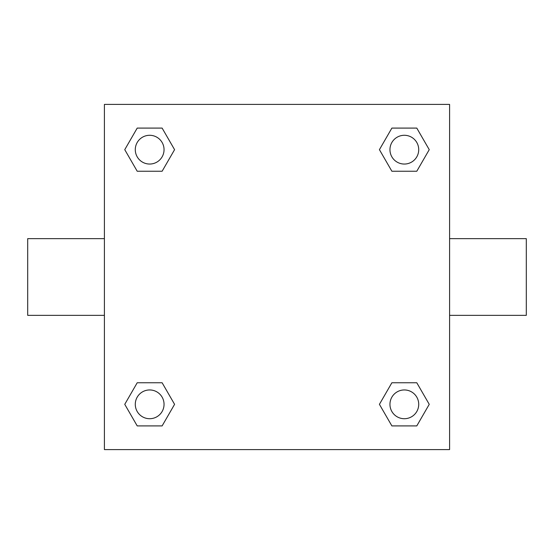 <?xml version="1.0" encoding="UTF-8"?>
<svg xmlns="http://www.w3.org/2000/svg" width="554" height="554" viewBox="0 0 554 554"><rect width="100%" height="100%" fill="white"/><g stroke="black" fill="none" stroke-linecap="round" stroke-linejoin="round"><path stroke-width="0.83" d="M162.121 171.241L137.212 171.241L124.754 149.663L137.212 128.092L162.121 128.092L174.579 149.663L162.121 171.241L137.212 171.241L152.966 171.241M152.966 382.759L162.121 382.759L174.579 404.337L162.121 425.908L137.212 425.908L124.754 404.337L137.212 382.759L162.121 382.759M401.034 171.241L391.879 171.241L379.421 149.663L391.879 128.092L416.788 128.092L429.246 149.663L416.788 171.241L391.879 171.241M391.879 382.759L416.788 382.759L429.246 404.337L416.788 425.908L391.879 425.908L379.421 404.337L391.879 382.759L416.788 382.759L401.034 382.759M449.592 315.351L526.3 315.351L526.3 238.649L449.592 238.649M104.408 238.649L27.7 238.649L27.7 315.351L104.408 315.351M104.408 104.408L449.592 104.408L449.592 449.592L104.408 449.592L104.408 104.408M416.788 425.908L391.879 425.908L416.788 425.908M418.72 404.337A14.383 14.383 0 0 0 397.142 391.879A14.383 14.383 0 0 0 397.142 416.788A14.383 14.383 0 0 0 418.72 404.337M162.121 425.908L137.212 425.908L162.121 425.908M164.046 404.337A14.383 14.383 0 0 0 142.475 391.879A14.383 14.383 0 0 0 142.475 416.788A14.383 14.383 0 0 0 164.046 404.337M391.879 128.092L416.788 128.092L391.879 128.092M418.72 149.663A14.383 14.383 0 0 0 397.142 137.212A14.383 14.383 0 0 0 397.142 162.121A14.383 14.383 0 0 0 418.72 149.663M137.212 128.092L162.121 128.092L137.212 128.092M164.046 149.663A14.383 14.383 0 0 0 142.475 137.212A14.383 14.383 0 0 0 142.475 162.121A14.383 14.383 0 0 0 164.046 149.663"/></g></svg>
